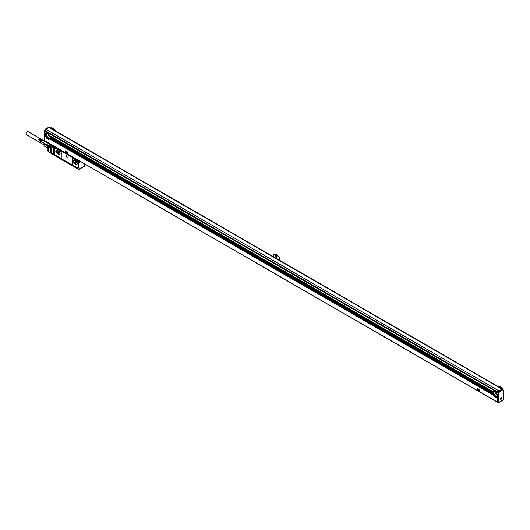 <?xml version="1.0" encoding="UTF-8"?>
<svg xmlns="http://www.w3.org/2000/svg" width="530" height="530" viewBox="0 0 530 530"><rect width="100%" height="100%" fill="white"/><g stroke="black" fill="none" stroke-linecap="round" stroke-linejoin="round"><path stroke-width="0.79" d="M66.634 155.721L66.23 156.734L67.131 157.331L66.667 155.701M67.237 157.211L66.74 155.654M53.841 147.83L53.802 147.857A0.954 0.55 -120 0 0 54.656 148.248A0.954 0.55 -120 0 0 54.855 147.81L54.855 147.207L77.791 160.524L77.791 161.054A0.954 0.55 -120 0 0 78.148 161.948A0.954 0.55 -120 0 0 78.844 162.312L79.083 169.11A0.868 0.503 -120 0 1 78.897 169.507A0.868 0.503 -120 0 1 78.466 169.468L78.155 168.653M53.802 147.857L53.563 154.813L48.462 151.871A0.868 0.503 -60 0 1 48.283 151.474L48.283 146.644L49.721 147.121M56.697 156.787L53.563 154.813A0.868 0.503 120 0 1 53.411 154.435L48.283 151.474A0.868 0.503 0 0 1 48.117 151.341L48.7 151.679L48.117 151.341L48.117 146.512A0.868 0.503 0 0 0 48.283 146.644L49.721 147.472L49.721 146.055A0.868 0.503 -60 0 1 50.125 145.154M56.617 156.834L56.637 156.191M78.155 169.183L56.697 156.867L56.697 156.158M78.096 169.216L78.096 168.686M78.076 167.805A1.305 0.755 -120 0 0 78.195 167.758A1.305 0.755 -120 0 0 78.466 167.162L78.241 162.24A1.173 0.676 -120 0 1 77.645 161.1L73.239 158.251A1.305 0.755 -120 0 0 72.59 158.185A1.305 0.755 -120 0 0 72.491 158.265M60.864 157.861A1.305 0.755 -120 0 0 60.977 157.814A1.305 0.755 -120 0 0 61.248 157.218L61.248 152.395A1.305 0.755 -120 0 0 60.327 150.792L55.716 148.135A1.305 0.755 -120 0 0 55.06 148.069A1.305 0.755 -120 0 0 54.968 148.142M57.101 156.317L77.758 168.315L57.101 156.317M79.069 162.101A0.954 0.55 -120 0 0 79.209 162.101L78.844 162.312M77.791 160.524L54.915 147.247M53.649 147.486A0.868 0.503 120 0 0 53.411 148.188L53.411 154.435M78.897 169.507L84.065 166.526A0.868 0.503 -120 0 0 84.243 166.129L79.083 169.11M78.466 162.081A0.868 0.503 60 0 0 78.526 162.12A0.868 0.503 60 0 0 78.963 162.16A0.868 0.503 60 0 0 79.142 161.763L79.268 160.809M79.089 162.021A0.868 0.503 -120 0 0 79.268 161.981A0.868 0.503 -120 0 0 79.447 161.584L79.447 162.385L79.209 162.101M84.243 163.684L84.243 166.129M72.1 158.907L72.1 163.737A1.305 0.755 -120 0 0 73.021 165.333L77.327 167.818A1.305 0.755 -120 0 0 77.983 167.877A1.305 0.755 -120 0 0 78.248 167.281L78.023 162.359A1.173 0.676 -120 0 1 77.426 161.226L73.021 158.371A1.305 0.755 -120 0 0 72.371 158.311A1.305 0.755 -120 0 0 72.1 158.907M55.498 155.217L60.109 157.874A1.305 0.755 -120 0 0 60.764 157.94A1.305 0.755 -120 0 0 61.036 157.344L61.036 152.514A1.305 0.755 -120 0 0 60.109 150.917L55.498 148.254A1.305 0.755 -120 0 0 54.848 148.195A1.305 0.755 -120 0 0 54.577 148.791L54.577 153.614A1.305 0.755 -120 0 0 55.498 155.217M57.492 156.469A0.709 0.411 0 0 0 57.598 156.549L77.426 167.997A0.649 0.371 0 0 0 77.559 168.056M77.917 161.127A0.868 0.503 60 0 1 77.91 161.054L77.85 160.484M79.142 161.054L49.476 143.928L53.623 146.499L53.623 147.029A0.868 0.503 60 0 0 53.629 147.101L53.623 146.499M54.855 147.744A0.868 0.503 60 0 1 54.676 148.142A0.868 0.503 60 0 1 54.239 148.095A0.868 0.503 60 0 1 54.179 148.055M78.5 160.941L78.917 161.67M54.212 146.916L54.63 147.645M51.721 152.64L51.562 148.115L51.562 152.726M51.258 152.375L51.105 147.85L51.105 152.461M50.794 152.11L50.641 147.578L50.641 152.196M50.337 151.838L50.025 147.406L50.184 151.931M76.035 164.234L75.942 164.287A1.954 1.133 -120 0 0 76.923 164.38A1.954 1.133 -120 0 0 77.221 162.816A1.954 1.133 -120 0 0 75.942 161.087L74.405 160.199A1.954 1.133 -120 0 0 73.431 160.106A1.954 1.133 -120 0 0 73.127 161.67A1.954 1.133 -120 0 0 74.405 163.399L76.035 164.234A1.954 1.133 -120 0 0 76.969 164.353M75.942 164.287L74.405 163.399M58.823 154.29L58.731 154.343A1.954 1.133 -120 0 0 59.705 154.442A1.954 1.133 -120 0 0 60.009 152.872A1.954 1.133 -120 0 0 58.731 151.149L57.194 150.262A1.954 1.133 -120 0 0 56.213 150.162A1.954 1.133 -120 0 0 55.915 151.732A1.954 1.133 -120 0 0 57.194 153.455L58.823 154.29A1.954 1.133 -120 0 0 59.751 154.416M58.731 154.343L57.194 153.455M53.563 146.532L49.476 144.1M53.563 147.135L49.416 144.743L49.416 144.14M73.478 160.08A1.954 1.133 -120 0 0 73.233 161.663A1.954 1.133 -120 0 0 74.498 163.346M56.26 150.142A1.954 1.133 -120 0 0 56.021 151.719A1.954 1.133 -120 0 0 57.286 153.402M47.236 149.361A0.868 0.503 0 0 0 47.143 149.586A0.868 0.503 0 0 0 47.236 149.804A0.868 0.457 150 0 0 47.256 150.016A0.868 0.457 150 0 0 47.428 150.142M76.645 161.716L77.281 163.353L76.572 164.36L73.962 162.856L73.253 161.027L73.955 160.027M76.353 161.398L74.001 160.04M56.736 150.089L56.041 151.09L56.75 152.918L59.353 154.422L60.062 153.415L59.433 151.779M59.135 151.454L56.783 150.096M48.614 143.113L48.601 143.12A0.868 0.503 -120 0 0 48.362 143.153A0.868 0.503 -120 0 0 48.316 143.179L48.25 143.365M48.316 143.179L48.144 143.57M47.395 144.869L47.143 145.213A0.868 0.503 0 0 0 47.143 145.266A0.868 0.503 0 0 0 47.236 145.492L48.316 146.28A0.649 0.378 0 0 0 48.435 146.379M47.163 147.638L47.163 146.068M77.155 163.035L75.412 162.021L74.823 160.511M73.962 162.856L75.412 162.021M73.253 161.027L74.485 160.318M56.041 151.09L57.266 150.374M56.75 152.918L58.194 152.083L59.943 153.09M57.604 150.573L58.194 152.083M78.248 161.657L78.652 161.657L78.248 161.107L78.175 161.524M53.961 147.631L54.365 147.631L53.961 147.082L53.888 147.499M42.281 142.08L42.148 142.08A0.98 0.563 -60 0 1 42.089 142.066A0.98 0.563 -60 0 1 42.036 142.04A0.98 0.563 -60 0 1 41.989 142.007A0.98 0.563 -60 0 1 41.943 141.96A0.98 0.563 -60 0 1 41.91 141.907A0.98 0.563 -60 0 1 41.883 141.848A0.98 0.563 -60 0 1 41.857 141.782A0.98 0.563 -60 0 1 41.843 141.709A0.98 0.563 -60 0 1 41.837 141.629A0.98 0.563 -60 0 1 41.837 141.55A0.98 0.563 -60 0 1 41.843 141.464A0.98 0.563 -60 0 1 41.857 141.371A0.98 0.563 -60 0 1 41.883 141.278A0.98 0.563 -60 0 1 41.91 141.185A0.98 0.563 -60 0 1 41.916 141.159A0.98 0.563 -60 0 1 41.943 141.093A0.98 0.563 -60 0 1 41.989 141A0.98 0.563 -60 0 1 42.036 140.907A0.98 0.563 -60 0 1 42.089 140.821A0.98 0.563 -60 0 1 42.148 140.742A0.98 0.563 -60 0 1 42.215 140.662A0.98 0.563 -60 0 1 42.281 140.589A0.98 0.563 -60 0 1 42.347 140.523A0.98 0.563 -60 0 1 42.42 140.463A0.98 0.563 -60 0 1 42.493 140.417A0.98 0.563 -60 0 1 42.526 140.39A0.98 0.563 -60 0 1 42.566 140.37A0.98 0.563 -60 0 1 42.632 140.337A0.98 0.563 -60 0 1 42.705 140.317A0.98 0.563 -60 0 1 42.771 140.304A0.98 0.563 -60 0 1 42.837 140.298A0.98 0.563 -60 0 1 42.857 140.298A0.98 0.563 -60 0 1 42.904 140.304A0.98 0.563 -60 0 1 42.963 140.317A0.98 0.563 -60 0 1 43.016 140.344L43.023 140.225M49.721 146.472L39.041 140.311M47.044 146.87A2.696 1.557 -60 0 1 47.104 146.227A2.696 1.557 -60 0 1 47.143 146.075M47.143 145.77L44.122 144.133L43.957 144.962L44.122 145.989L47.104 147.539M76.85 162.233L76.101 161.796L76.512 161.557M75.439 160.868A0.98 0.563 -120 0 0 76.101 161.796M58.227 150.931A0.98 0.563 -120 0 0 58.883 151.858L59.632 152.289M41.91 141.185L38.915 139.456L41.943 141.093L42.036 142.04M38.948 139.364L41.943 141.093M38.988 139.271L41.989 141M39.041 139.178L42.036 140.907M39.094 139.092L42.089 140.821M39.154 139.006L42.148 140.742M39.213 138.933L42.215 140.662M39.962 138.588L42.963 140.192L42.281 140.589M48.237 143.259L45.739 141.821L46.196 141.556L45.739 141.821A2.286 1.318 120 0 0 45.64 141.861L45.739 141.821M47.157 145.167L44.401 143.405M44.348 143.544L44.122 144.133M47.143 147.923L44.122 145.989M38.942 139.443L41.784 141.086M38.982 139.344L41.83 140.987M39.035 139.244L41.877 140.881M39.094 139.145L41.936 140.788M39.154 139.046L41.996 140.689M39.22 138.959L42.062 140.602M42.215 140.443L39.28 138.86L42.135 140.516M42.532 140.218L39.492 138.681L42.287 140.37M39.525 138.668L42.367 140.311M38.836 139.774L38.836 139.821A0.868 0.503 120 0 1 38.836 139.774A0.868 0.503 120 0 1 39.452 138.708A0.868 0.503 120 0 1 39.492 138.688L42.446 140.258M39.637 138.608L42.612 140.185M39.71 138.588L42.685 140.165M39.776 138.575L42.764 140.159M39.922 138.542L42.831 140.159M39.902 138.575L42.904 140.165M43.016 140.344L49.476 144.074M45.607 141.775L43.149 140.384M38.988 140.271L41.877 142.073M38.948 140.231L41.83 142.027M38.915 140.178L41.784 141.974M38.882 140.119L41.744 141.914M38.836 139.9L41.718 141.841M38.842 139.98L41.698 141.768M38.842 140.039L41.684 141.682M38.836 139.947L41.678 141.589M38.915 139.456L38.842 139.854L41.684 141.497M38.856 139.754L41.698 141.397M38.875 139.655L41.718 141.298M44.301 143.345A2.286 1.318 120 0 0 43.957 144.697A2.286 1.318 120 0 0 43.957 144.822M42.639 143.994L43.884 144.849M42.599 143.941L43.871 144.816M44.089 143.226A1.974 1.139 -60 0 0 43.99 143.445A1.974 1.139 -60 0 0 43.897 144.882A1.974 1.139 -60 0 0 43.957 145.001A2.173 1.252 -60 0 1 44.116 143.577A2.173 1.252 -60 0 1 44.235 143.305M43.864 144.789L26.5 134.766A1.742 1.007 -60 0 1 26.228 133.388A1.742 1.007 -60 0 1 27.335 131.857A1.742 1.007 -60 0 1 28.242 131.751L39.969 138.522M45.633 136.488L44.891 136.203L44.891 140.887L497.75 402.343L497.75 397.659L496.994 397.222A3.478 2.007 60 0 1 496.716 397.44A3.478 2.007 60 0 1 492.966 394.896L49.674 138.966A3.478 2.007 60 0 1 49.403 139.178A3.478 2.007 60 0 1 45.646 136.641L45.567 136.448A3.478 2.007 -120 0 1 45.447 136.137L45.394 135.958A3.478 2.007 -120 0 1 45.315 135.667L45.282 135.501A3.478 2.007 -120 0 1 45.236 135.23L45.202 135.07A3.478 2.007 -120 0 1 45.202 134.819L45.202 134.68A3.478 2.007 60 0 1 45.216 134.441L44.891 134.249L45.202 134.68M44.891 136.203L45.646 136.641M479.61 389.914L477.344 388.662L479.577 389.934M477.344 388.662L477.424 390.471L479.683 391.723L479.763 390.186M65.369 150.831L67.8 152.335L65.349 150.838L65.462 152.62L67.721 153.872L67.767 152.355M67.721 153.872L67.8 152.335M49.674 138.966L492.966 394.896M497.385 396.559A3.26 1.881 -120 0 0 497.398 396.533L497.325 396.632A3.478 2.007 -120 0 1 497.246 396.837L497.193 396.943A3.478 2.007 -120 0 1 497.074 397.122L497.75 397.659M50.072 138.303A3.26 1.881 -120 0 0 50.078 138.277L50.005 138.376A3.478 2.007 -120 0 1 49.926 138.575L49.873 138.688A3.478 2.007 -120 0 1 49.754 138.867L492.979 394.81M492.953 394.744L492.887 394.711A3.478 2.007 -120 0 1 492.767 394.393L492.714 394.214A3.478 2.007 -120 0 1 492.635 393.923L492.595 393.764A3.478 2.007 -120 0 1 492.555 393.485L492.536 393.333A3.478 2.007 -120 0 1 492.522 393.075L50.118 137.661L492.522 393.075M493.403 391.339A3.478 2.007 -120 0 0 492.827 392.829A3.478 2.007 -120 0 0 494.245 396.221A3.478 2.007 -120 0 0 496.868 397.334M497.359 396.513L497.809 396.771L497.359 396.513A3.478 2.007 -120 0 0 497.405 396.288L497.425 396.155A3.478 2.007 -120 0 0 497.438 395.917L497.809 395.99L498.054 392.511M497.809 395.99L497.75 396.731M497.809 396.771L497.789 397.586M44.891 140.887L497.962 402.396M45.567 136.448L44.891 136.064L45.447 136.137M44.931 135.693L45.447 135.991L44.891 135.812M45.394 135.958L44.891 135.673L45.315 135.667M44.931 135.302L45.328 135.534L44.891 135.422M45.282 135.501L44.891 135.282L45.236 135.23M44.931 134.911L45.262 135.104L44.891 135.031M44.931 134.521L45.242 134.7L44.891 134.64M498.054 392.226L45.202 130.771L44.891 132.937L45.66 133.381L44.931 132.964L45.467 133.659L44.931 133.348L45.341 133.977L44.931 133.739L45.269 134.322L44.891 134.249M46.084 133.076A3.478 2.007 -120 0 0 45.507 134.574A3.478 2.007 -120 0 0 46.925 137.966A3.478 2.007 -120 0 0 49.548 139.079M492.675 393.803L50.039 138.25A3.478 2.007 -120 0 0 50.085 138.032L50.105 137.899A3.478 2.007 -120 0 0 50.118 137.661M492.887 394.711L49.74 138.913M479.683 391.723L479.729 390.199M49.873 138.688L492.767 394.393M49.959 138.595L492.801 394.267M49.926 138.575L492.714 394.214M50.005 138.376L492.635 393.923M50.039 138.25L492.595 393.764M50.085 138.032L492.555 393.485M50.158 137.932L492.602 393.373M50.105 137.899L492.536 393.333M497.498 395.811L497.438 395.777A3.478 2.007 -120 0 0 497.425 395.519L497.405 395.367A3.478 2.007 -120 0 0 497.359 395.089L497.325 394.929A3.478 2.007 -120 0 0 497.246 394.631L497.193 394.459A3.478 2.007 -120 0 0 497.074 394.141L497.789 394.413M497.743 395.559L497.405 395.367M45.646 133.374A3.478 2.007 60 0 1 45.924 133.156A3.478 2.007 60 0 1 49.674 135.7L492.887 391.723A3.478 2.007 -120 0 0 492.767 391.908L492.714 392.014A3.478 2.007 -120 0 0 492.635 392.22L492.595 392.339A3.478 2.007 -120 0 0 492.555 392.564L492.536 392.697A3.478 2.007 -120 0 0 492.522 392.935L492.582 392.968M492.953 391.67L492.979 391.637A3.478 2.007 -120 0 1 493.238 391.412A3.478 2.007 -120 0 1 496.994 393.956L497.06 393.995M494.159 391.272A3.26 1.881 -120 0 0 493.655 391.425A3.26 1.881 -120 0 0 492.979 392.916A3.26 1.881 -120 0 0 494.404 396.201A3.26 1.881 -120 0 0 496.915 397.069A3.26 1.881 -120 0 0 497.299 396.712M497.478 396.188L497.809 396.38M497.405 396.288L497.75 396.486M497.325 396.632L497.75 396.877M497.246 396.837L497.75 397.122M497.279 396.857L497.809 397.162M497.193 396.943L497.75 397.268M497.074 394.141L497.75 394.532M497.193 394.459L497.75 394.784M497.279 394.512L497.809 394.817M497.246 394.631L497.75 394.923M497.325 394.929L497.75 395.168M497.405 394.976L497.809 395.208M497.359 395.089L497.75 395.314M497.478 395.406L497.809 395.599M493.874 391.577A3.525 2.034 -120 0 0 496.285 396.546A3.525 2.034 -120 0 0 496.895 396.811M46.554 133.315A3.525 2.034 -120 0 0 48.965 138.29A3.525 2.034 -120 0 0 49.575 138.555M44.891 140.854L45.05 130.579A1.086 0.629 120 0 1 45.818 129.247L498.975 390.875A1.086 0.629 120 0 0 498.207 392.207L498.279 392.114A1.133 0.656 120 0 1 499.068 390.895L501.97 389.219A1.133 0.656 120 0 1 502.533 389.166L502.837 389.338A1.133 0.656 120 0 0 502.274 389.398L499.379 391.074A1.133 0.656 120 0 0 498.591 392.293L498.279 392.114M45.077 130.844L497.928 392.299M44.891 131.162L497.75 392.611M496.994 393.956L497.75 394.393M49.674 135.7L492.966 391.63L49.74 135.733M44.931 133.01L45.66 133.381L44.931 132.964M44.891 133.083L45.633 133.414M44.931 133.401L45.467 133.659L44.931 133.348M44.891 133.467L45.447 133.699M44.931 133.792L45.341 133.977L44.931 133.739M44.891 133.858L45.328 134.024M44.931 134.183L45.269 134.322L44.931 134.13M49.767 135.799L492.887 391.723M50.184 137.555L50.118 137.515A3.478 2.007 -120 0 0 50.105 137.257L50.085 137.111A3.478 2.007 -120 0 0 50.039 136.833L50.005 136.674A3.478 2.007 -120 0 0 49.926 136.376L49.873 136.203A3.478 2.007 -120 0 0 49.754 135.885M46.839 133.017A3.26 1.881 -120 0 0 46.335 133.169A3.26 1.881 -120 0 0 45.66 134.66A3.26 1.881 -120 0 0 47.084 137.939A3.26 1.881 -120 0 0 49.601 138.814A3.26 1.881 -120 0 0 49.979 138.456M478.517 390.935L478.961 389.888L478.517 390.935L478.027 389.311L478.868 389.775M478.1 389.298L478.901 389.755M66.064 151.467L66.548 153.09L66.939 151.911L66.594 153.051M66.137 151.454L66.939 151.911M50.118 137.515L492.522 392.935M50.105 137.257L492.536 392.697M50.158 137.151L492.602 392.591M50.085 137.111L492.555 392.564M50.039 136.833L492.595 392.339M50.085 136.72L492.675 392.246M50.005 136.674L492.635 392.22M49.926 136.376L492.714 392.014M49.959 136.256L492.801 391.928M49.873 136.203L492.767 391.908M494.046 391.286A3.26 1.881 -120 0 0 493.688 392.511A3.26 1.881 -120 0 0 494.887 395.532A3.26 1.881 -120 0 0 497.233 396.798M501.97 389.219L502.586 389.928A0.696 0.404 120 0 1 503.076 390.232L503.374 399.766L498.266 402.714L498.207 392.24M502.592 389.046L49.436 127.419A1.086 0.629 120 0 0 48.892 127.472L502.049 389.1A1.086 0.629 120 0 1 502.592 389.046A1.086 0.629 120 0 1 502.784 389.311M497.802 386.284A5.565 3.213 60 0 1 501.996 388.702M497.683 386.211A5.565 3.213 60 0 1 500.234 386.595A5.565 3.213 60 0 1 502.95 389.424M50.483 128.022A5.565 3.213 60 0 1 54.676 130.44M50.363 127.955A5.565 3.213 60 0 1 52.92 128.339A5.565 3.213 60 0 1 55.471 130.903M273.321 256.679L273.321 254.155A8.825 5.095 60 0 1 279.158 257.527L279.158 260.051M276.653 254.85A8.606 4.969 60 0 1 276.733 254.897L276.581 254.804A8.825 5.095 60 0 0 273.659 253.956L273.321 254.155M276.581 254.804A8.825 5.095 60 0 1 279.495 257.328L279.654 260.329M279.495 257.328L279.158 257.527M49.913 138.542A3.26 1.881 60 0 1 47.567 137.277A3.26 1.881 60 0 1 46.368 134.249A3.26 1.881 60 0 1 46.733 133.03M498.975 390.875L502.049 389.1M45.818 129.247L48.892 127.472M66.104 151.467L66.906 151.931M498.882 392.995L499.194 392.458L498.591 392.293L498.266 392.849L498.266 402.714L498.882 402.363L498.882 392.995L497.962 392.67M275.467 255.977A1.086 0.629 60 0 1 275.693 255.48A1.086 0.629 60 0 1 276.534 255.771A1.086 0.629 60 0 1 277.005 256.865A1.086 0.629 60 0 1 276.779 257.361A1.086 0.629 60 0 1 275.945 257.07A1.086 0.629 60 0 1 275.467 255.977M500.313 386.642A5.346 3.087 60 0 1 500.393 386.688A5.346 3.087 60 0 1 503.235 389.822M44.712 130.267L44.798 131.036M45.838 129.234L45.282 129.267A0.696 0.404 120 0 0 44.792 130.135L45.05 130.473M49.105 127.385A1.133 0.656 120 0 0 49.065 127.359A1.133 0.656 120 0 0 48.502 127.412L45.593 129.095A1.133 0.656 120 0 0 44.798 130.327L44.798 140.907M52.993 128.386A5.346 3.087 60 0 1 53.073 128.432A5.346 3.087 60 0 1 55.57 130.956M276.733 254.897A8.606 4.969 60 0 1 279.654 257.441M276.971 257.116A1.086 0.629 60 0 1 275.964 255.692A1.086 0.629 60 0 1 275.998 255.44M495.345 391.829A3.478 2.007 -120 0 0 497.458 395.446M48.025 133.573A3.478 2.007 -120 0 0 50.138 137.184M496.901 393.764A2.173 1.252 60 0 1 496.511 393.094M49.581 135.508A2.173 1.252 60 0 1 49.197 134.832M501.685 398.54A0.901 0.517 120 0 0 501.579 397.732A0.901 0.517 120 0 0 500.572 398.481A0.901 0.517 120 0 0 500.678 399.289A0.901 0.517 120 0 0 501.685 398.54M79.447 162.385L79.083 162.597M53.411 148.188L49.721 146.055M78.102 160.921A0.643 0.371 60 0 1 78.738 162.021M53.815 146.896A0.643 0.371 60 0 1 54.451 147.996M77.976 161.014A0.643 0.371 60 0 1 78.692 162.054A0.643 0.371 60 0 1 78.341 162.001M53.689 146.995A0.643 0.371 60 0 1 54.404 148.029A0.643 0.371 60 0 1 54.053 147.976M48.641 143.126L49.429 143.584M47.362 145.114A0.649 0.378 0 0 0 47.428 145.26L48.316 146.28M48.117 151.341L47.236 149.804L47.428 145.26M78.659 161.948L77.97 161.12L78.659 161.948M54.371 147.923L53.682 147.095L54.371 147.923M47.143 147.578A2.829 1.63 -60 0 1 47.143 146.161M59.3 151.62L58.883 151.858M44.931 136.137L45.66 136.554M497.087 394.062L497.789 394.466M45.05 130.579L498.207 392.207M44.931 134.964L45.269 135.157M44.931 135.355L45.341 135.587M44.931 135.746L45.467 136.051M499.068 390.895L499.684 391.604A0.696 0.404 120 0 0 499.194 392.458M503.063 389.722A1.133 0.656 120 0 0 502.837 389.338L503.195 389.921M48.19 127.591L48.747 127.551M502.586 389.928L499.684 391.604M78.884 161.908L77.956 161.034L78.884 161.908M54.597 147.883L53.669 147.009L54.597 147.883M47.143 147.181L47.143 149.586A0.868 0.868 0 0 0 47.256 150.016L48.144 151.553A0.868 0.868 0 0 0 48.462 151.871M48.521 143.06L48.084 143.617M47.402 144.796L47.143 146.757M47.269 145.584L47.203 147.757M44.937 140.987L497.789 402.442M44.666 130.195L45.375 129.068L49.111 127.379M503.5 390.12L503.5 399.845L498.578 402.687M44.374 130.705L44.672 130.188M44.368 140.45L44.368 130.724"/></g></svg>
